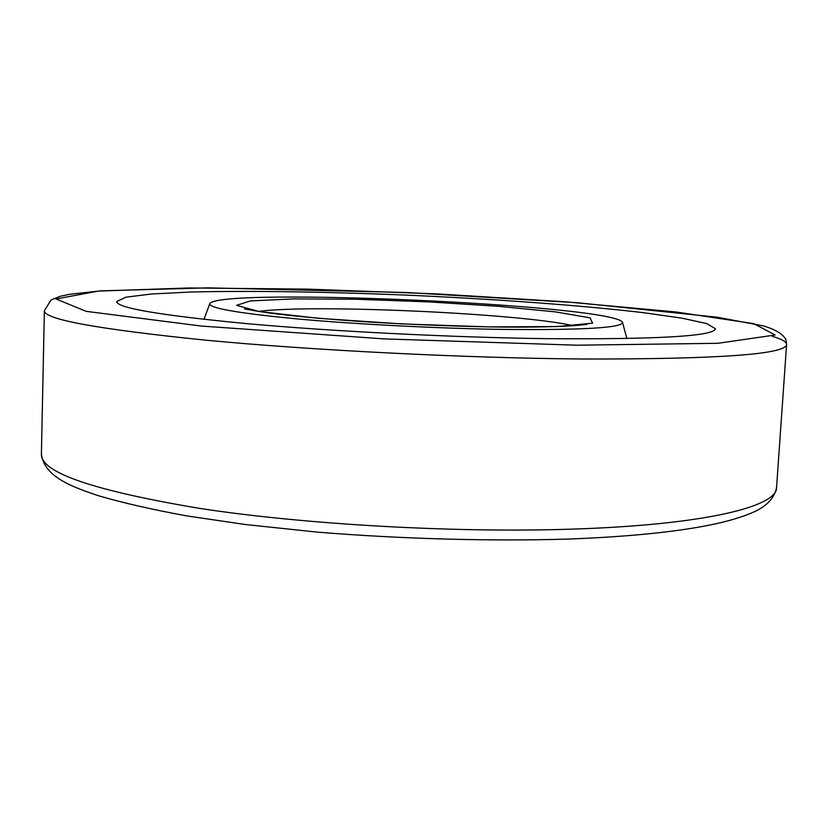 <?xml version="1.0" encoding="UTF-8"?>
<svg xmlns="http://www.w3.org/2000/svg" width="828" height="828" viewBox="0 0 828 828"><rect width="100%" height="100%" fill="white"/><g stroke="black" fill="none" stroke-linecap="round" stroke-linejoin="round"><path stroke-width="1.24" d="M501.116 329.389C435.217 328.354 353.556 324.11 295.596 318.77C236.663 313.025 208.076 307.933 209.826 303.483C221.283 287.161 612.554 304.932 622.49 322.227C623.484 327.826 583.026 330.217 501.116 329.389M545.559 338.652C451.105 337.369 331.386 331.303 246.278 323.593C160.228 315.313 117.017 307.964 116.665 301.558L125.959 297.169L151.555 293.992L190.223 292.056C250.956 290.473 333.208 291.901 416.939 295.586C500.661 299.508 582.695 305.542 643.045 312.622L681.382 318.055L706.584 323.541L715.444 328.757C714.088 336.209 657.453 339.511 545.559 338.652M489.1 326.894L401.715 323.903L318.118 318.273L259.247 311.535L236.518 305.356L250.335 300.937L293.661 298.877L356.402 299.26L427.921 301.858L497.731 306.256L555.329 311.866L590.105 317.859L592.61 323.168L557.72 326.532L489.1 326.894M258.729 311.411C312.353 303.979 520.336 313.419 573.069 325.683M577.033 345.204L383.923 338.88L201.608 326.077L86.153 311.349L56.097 298.98L98.377 291.073L189.353 287.958L307.747 289.127L437.339 293.93L564.768 301.765L676.145 311.99L753.79 323.644L775.101 335.009L717.907 343.299L577.033 345.204M582.094 359.01C464.415 358.006 312.166 350.316 205.24 340.122C97.714 329.161 44.081 319.37 44.37 310.759L51.005 300.036L60.175 296.3L69.221 294.344L100.912 290.845L208.273 287.854L406.227 292.481L577.768 302.758L716.944 317.176L763.716 325.963C775.608 329.637 782.988 334.129 785.855 339.449L786.6 344.458C786.041 354.384 717.876 359.228 582.094 359.01M772.42 336.354C781.86 339.149 786.579 341.85 786.6 344.458L776.55 487.62C777.213 506.519 705.073 524.859 572.458 529.113C455.845 533.046 305.491 524.579 199.952 508.433C93.802 490.683 40.955 472.612 41.4 454.241C44.464 477.011 72.036 486.843 98.656 495.786C123.02 502.927 152.569 509.665 187.283 515.979L245.336 524.517L317.61 532.156C401.828 538.956 489.948 541.367 567.718 539.1C626.071 536.875 672.885 532.3 708.147 525.387C727.305 521.609 742.923 516.962 754.97 511.466C767.328 505.556 774.522 497.607 776.55 487.62M244.467 308.937L253.213 310.448C272.515 314.081 308.482 317.776 361.132 321.533C404.406 324.255 446.861 326.035 488.479 326.863C532.135 327.743 569.705 326.367 579.983 325.094L586.855 324.328M209.67 303.897L203.978 319.37M622.604 322.651L626.868 338.569M44.37 310.759L41.4 454.241"/></g></svg>
